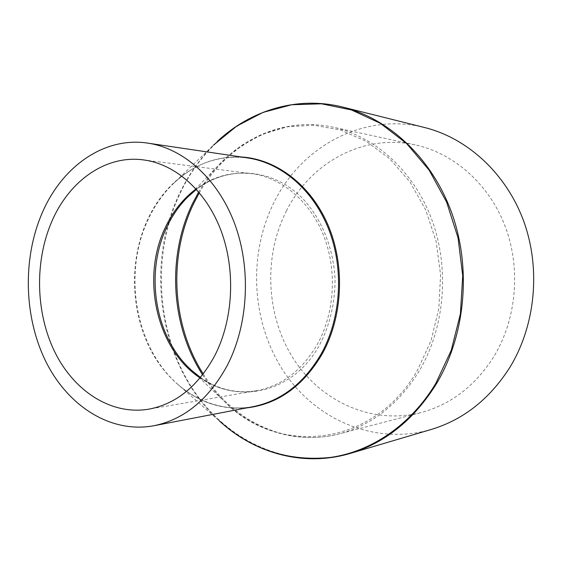 <?xml version="1.0" encoding="UTF-8"?>
<svg xmlns="http://www.w3.org/2000/svg" width="562" height="562" viewBox="0 0 562 562"><rect width="100%" height="100%" fill="white"/><g stroke="black" fill="none" stroke-linecap="round" stroke-linejoin="round"><path stroke-width="0.42" stroke-dasharray="2.81 2.11" d="M424.753 127.567C363.614 111.936 301.45 146.626 274.235 201.962C247.933 254.221 251.263 321.099 282.834 370.147C314.362 418.999 374.053 446.017 431.194 429.473M286.557 210.645C263.367 256.202 265.847 314.734 292.921 357.931C319.989 400.987 371.292 425.244 420.875 412.606C450.928 404.535 475.234 385.897 493.801 356.708C516.668 319.146 521.171 268.179 504.999 225.882C488.708 183.598 453.485 153.082 415.163 144.856C362.961 133.306 310.28 163.092 286.557 210.645M202.622 374.805C208.72 384.267 215.689 392.859 223.521 400.587C275.731 455.789 372.704 448.799 417.503 370.203L430.977 340.832L438.831 308.51L440.587 274.804L436.14 241.4L425.736 209.97L410 182.025L389.803 158.828L366.241 141.301L340.509 130.026L313.8 125.221L287.28 126.794L261.976 134.395L238.801 147.462L218.499 165.291C211.003 173.342 204.406 182.228 198.716 191.937M203.254 373.99C232.373 420.875 286.782 447.752 339.406 433.815C372.29 424.998 399.006 403.867 419.554 370.414C444.837 327.337 449.825 268.362 431.827 219.616C413.716 170.876 374.742 136.116 332.859 127.153C279.686 115.47 226.479 144.645 199.384 192.731M191.494 370.253C228.671 406.438 291.847 397.369 320.066 344.042C330.112 324.267 335.107 302.609 335.05 279.061C333.54 248.256 321.752 219.117 303.073 198.955C269.353 164.034 218.899 165.495 187.792 196.96M200.093 377.938C217.396 389.578 236.11 393.857 256.251 390.787C281.815 386.024 302.279 370.344 317.656 343.761C334.847 312.346 337.214 269.627 323.487 235.225C309.69 200.838 281.316 177.452 251.614 173.686C231.368 171.473 212.843 176.552 196.061 188.916M241.147 156.967C214.853 156.124 191.895 165.369 172.267 184.701C193.918 163.5 219.124 154.585 247.891 157.964C206.732 151.621 166.647 178.133 147.799 219.159C128.895 259.707 130.279 311.769 151.326 351.166C172.401 390.421 212.773 414.194 253.202 406.649C224.603 411.258 199.039 403.425 176.503 383.172C196.939 401.64 220.276 409.902 246.5 407.935M148.41 219.04C122.741 272.106 134.768 345.785 176.503 383.172L219.363 420.952C160.03 367.464 143.661 267.259 179.615 193.426C188.333 175.126 199.615 159.025 213.476 145.115L172.267 184.701C162.551 194.452 154.599 205.903 148.41 219.04M342.834 107.096C275.823 90.032 209.078 130.56 180.121 193.349C152.133 252.71 155.758 328.075 189.542 383.958C223.297 439.575 287.611 471.462 350.231 453.422M191.537 370.295L223.521 400.587C253.855 430.682 297.586 444.802 339.406 433.815L420.875 412.606M143.261 159.875L251.614 173.686C231.544 171.487 213.16 176.714 196.468 189.366M200.479 377.474C217.698 389.403 236.293 393.843 256.251 390.787L148.586 409.206M217.459 141.287L213.476 145.115M415.163 144.856L332.859 127.153C290.61 117.95 247.519 133.932 218.499 165.291L187.834 196.918M223.507 424.612L219.363 420.952"/><path stroke-width="0.84" d="M51.915 221.231C34.451 261.323 35.582 312.711 54.788 351.981C74.044 391.103 111.051 415.409 148.586 409.206C176.025 404.092 198.077 386.263 214.74 355.704C233.356 319.567 235.878 270.041 220.908 230.322C205.861 190.595 175.098 163.893 143.261 159.875C105.473 154.838 69.175 181.105 51.915 221.231M227.048 365.869C248.256 325.194 251.439 269.212 234.804 224.09C218.091 178.955 183.619 148.382 147.848 143.134C103.935 136.39 61.778 166.851 42.108 213.131C22.375 258.906 23.899 317.326 46.014 361.879C68.178 406.249 110.749 433.738 153.883 425.736C184.09 419.547 208.474 399.589 227.048 365.869M342.834 107.096C389.48 118.694 432.494 158.716 452.101 213.939C471.581 269.163 465.28 335.324 436.604 383.474C414.236 419.498 385.441 442.814 350.231 453.422L431.194 429.473C463.306 419.772 489.432 399.224 509.579 367.829C535.431 325.911 541.094 268.875 523.651 221.07C506.081 173.272 467.338 138.182 424.753 127.567L342.834 107.096C297.417 95.666 250.708 110.159 217.459 141.287M198.716 191.937L192.618 203.395C166.745 256.462 170.665 325.686 202.622 374.805M199.384 192.731L193.869 203.17C168.101 256.005 171.775 324.808 203.254 373.99M187.792 196.96L185.312 199.517C178.021 207.364 171.958 216.356 167.111 226.486C144.926 271.692 154.234 334.439 188.902 367.808L191.494 370.253M196.061 188.916C183.254 198.597 173.124 211.221 165.657 226.795C140.641 277.207 156.243 349.072 200.093 377.938M153.883 425.736L253.202 406.649C281.485 400.839 304.232 383.115 321.45 353.463C341.127 317.727 344.113 268.931 328.784 229.451C313.385 189.97 281.429 162.903 247.891 157.964L147.848 143.134M246.5 407.935C277.944 404.275 303.255 386.15 322.433 353.568C342.925 316.406 345.237 265.194 327.997 224.955C310.702 184.701 276.061 158.884 241.147 156.967M219.363 420.952C251.277 449.621 288.369 461.767 330.646 457.405C371.201 451.637 410.773 425.16 435.789 383.396L451.244 350.323L460.411 313.842L462.723 275.703L458.037 237.824L446.621 202.081L429.157 170.188L406.642 143.57L380.291 123.282L351.454 109.941L321.471 103.808L291.615 104.757L263.037 112.393L236.721 126.106L213.476 145.115M200.479 377.474L191.537 370.295M196.468 189.366L187.834 196.918M350.231 453.422C305.342 466.783 258.049 454.293 223.507 424.612"/></g></svg>
